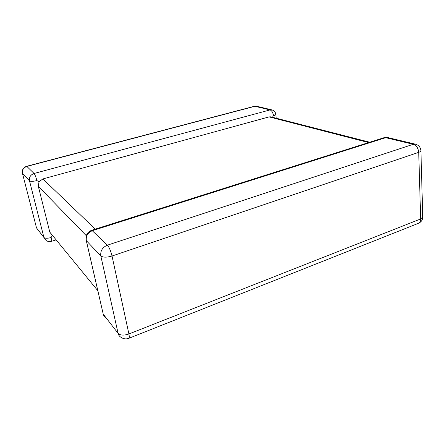 <?xml version="1.0" encoding="UTF-8"?>
<svg xmlns="http://www.w3.org/2000/svg" width="445" height="445" viewBox="0 0 445 445"><rect width="100%" height="100%" fill="white"/><g stroke="black" fill="none" stroke-linecap="round" stroke-linejoin="round"><path stroke-width="0.67" d="M368.605 142.578L269.091 116.89L42.898 178.929L95.247 229.142M272.429 117.23L273.469 115.689C272.957 112.568 271.823 110.644 270.07 109.921L254.935 106.288L26.856 166.419L34.076 173.478C34.988 174.635 35.923 176.999 36.885 180.575L39.01 181.71L42.898 178.929M86.28 235.689L38.32 186.305L49.795 232.118L97.783 290.657M55.987 239.911L51.464 241.335C51.82 241.14 51.715 239.866 51.147 237.508L52.326 235.438M52.137 235.199L49.795 232.118M38.32 186.305L39.01 181.71M269.091 116.89L270.799 116.818L369.734 142.222M388.023 137.627L384.08 137.677L91.759 230.243L107.395 245.167L413.26 144.291L385.682 137.672L92.521 230.621C87.832 232.602 85.774 235.95 86.336 240.667L103.229 314.153L118.109 333.383L100.809 255.903L86.336 240.667L86.013 239.477C85.635 234.982 87.554 231.906 91.759 230.243M36.885 180.575C33.13 181.499 30.666 181.588 29.498 180.842C28.981 177.266 30.505 174.813 34.076 173.478L270.07 109.921L271.711 109.848L256.531 106.222L254.29 106.288L26.589 166.297C23.374 167.454 21.966 169.695 22.378 173.027L36.523 227.929L43.938 237.513L29.498 180.842L22.478 173.455C21.972 170.029 23.435 167.682 26.856 166.419L26.589 166.297M418.706 223.212C421.337 221.91 422.683 219.841 422.75 217.01L420.659 218.962L418.723 152.34L112.018 256.014L128.9 333.973L420.659 218.962C420.653 221.376 419.813 222.867 418.144 223.435L128.939 338.278M36.39 227.406L36.523 227.929M51.147 237.508C47.543 238.498 45.14 238.498 43.938 237.513L46.213 240.556C47.832 241.607 49.584 241.869 51.464 241.335M256.904 106.311L254.29 106.288M273.469 115.689C274.932 115.272 275.716 114.849 275.817 114.41L275.8 114.276M128.711 338.367C129.4 338.211 129.462 336.748 128.9 333.973C123.921 335.63 120.322 335.435 118.109 333.383C118.526 335.141 119.505 336.453 121.04 337.31C123.415 338.934 125.974 339.285 128.711 338.367M384.08 137.677L387.589 137.522L415.218 144.119L413.26 144.291C416.453 145.465 418.272 148.146 418.723 152.34C420.141 151.845 420.87 151.3 420.909 150.699C420.592 147.256 418.695 145.064 415.218 144.119L415.663 144.23M112.018 256.014C110.783 250.969 109.242 247.353 107.395 245.167C102.439 247.325 100.247 250.902 100.809 255.903C103.012 257.51 106.75 257.549 112.018 256.014M106.043 317.925C104.581 317.085 103.641 315.828 103.229 314.153L86.274 240.6M271.711 109.848C274.076 110.466 275.444 111.984 275.817 114.41L276.228 118.209M422.75 217.01L420.909 150.699"/></g></svg>
